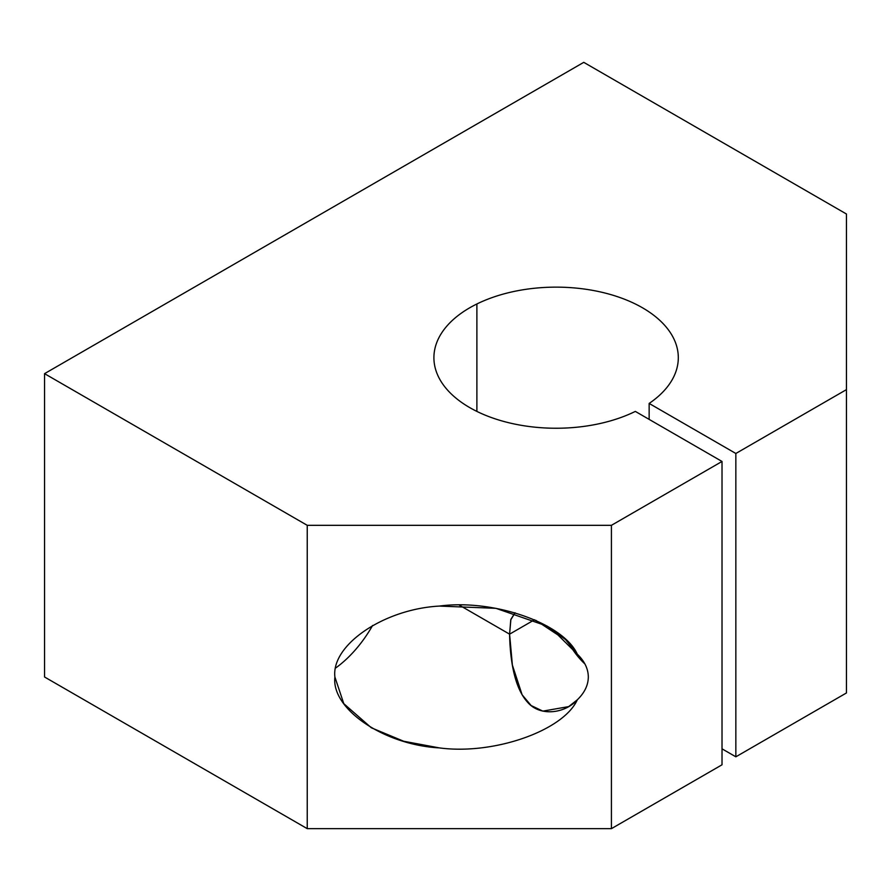 <?xml version="1.0" encoding="UTF-8"?>
<svg xmlns="http://www.w3.org/2000/svg" width="891" height="891" viewBox="0 0 891 891"><rect width="100%" height="100%" fill="white"/><g stroke="black" fill="none" stroke-linecap="round" stroke-linejoin="round"><path stroke-width="1.34" d="M476.885 411.408L476.885 303.976A122.201 70.556 0 0 0 433.906 357.692A122.201 70.556 0 0 0 504.863 421.744A122.201 70.556 0 0 0 635.328 411.408L722.022 461.46L722.022 764.79L722.022 461.46L611.415 525.322L307.239 525.322L307.239 828.652L611.415 828.652L611.415 525.322L611.415 828.652L722.022 764.79L611.415 828.652L307.239 828.652L307.239 525.322L44.55 373.652L44.55 676.993L307.239 828.652L44.55 676.993L44.55 373.652L583.761 62.348L846.45 214.007L846.45 692.953L846.45 389.623L735.843 453.486L735.843 756.815L846.45 692.953L735.843 756.815L735.843 453.486L649.149 403.434L649.149 419.394L649.149 403.434A122.201 70.556 0 0 0 678.307 357.692A122.201 70.556 0 0 0 607.35 293.64A122.201 70.556 0 0 0 476.885 303.976L476.885 411.408M334.893 676.982L343.781 703.656L371.335 727.791L403.679 741.245L439.308 747.894C493.436 755.178 563.257 730.854 577.312 699.803C565.351 713.245 540.503 717.043 527.728 702.409C513.071 686.515 510.031 655.208 509.585 634.158L459.322 605.145L509.585 634.158L512.381 665.098L522.126 694.813L531.136 705.549L542.842 711.118L568.67 706.619L577.312 699.803C584.574 692.775 588.238 685.168 588.316 676.982C588.238 668.807 584.574 661.2 577.312 654.172L557.978 634.993L535.758 620.292L557.978 634.993L577.312 654.172C584.574 661.2 588.238 668.807 588.316 676.982C588.238 685.168 584.574 692.775 577.312 699.803C563.257 730.854 493.436 755.178 439.308 747.894C383.965 744.876 331.14 709.002 334.893 676.982C331.14 644.961 383.965 609.099 439.308 606.08C493.436 598.797 563.257 623.121 577.312 654.172L565.551 639.571L547.308 626.184L495.908 608.319L439.308 606.08C383.965 609.099 331.14 644.961 334.893 676.982M372.594 625.471A87.986 50.798 -60 0 1 335.907 667.838A87.986 50.798 120 0 0 372.594 625.471M584.908 663.951A54.061 31.218 60 0 1 570.351 645.897A54.061 31.218 -120 0 0 584.908 663.951M534.533 619.757L509.585 634.158L534.533 619.757M515.054 612.752L510.777 619.813L509.585 634.158L510.888 619.356L515.054 612.752M722.022 748.83L735.843 756.815L722.022 748.83M846.45 214.007L583.761 62.348L44.55 373.652L307.239 525.322L611.415 525.322L722.022 461.46L635.328 411.408A122.201 70.556 180 0 1 463.064 403.434A122.201 70.556 180 0 1 476.885 303.976A122.201 70.556 180 0 1 642.522 307.807A122.201 70.556 180 0 1 649.149 403.434L735.843 453.486L846.45 389.623L846.45 214.007"/></g></svg>
